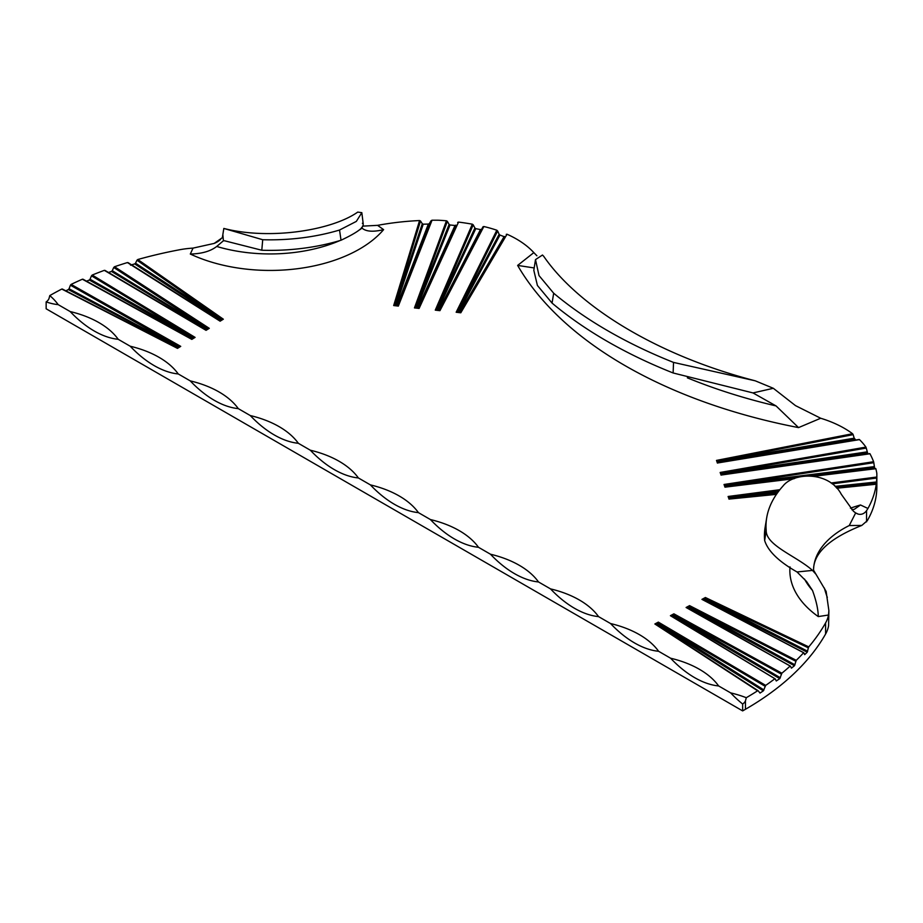 <?xml version="1.0" encoding="UTF-8"?>
<svg xmlns="http://www.w3.org/2000/svg" width="923" height="923" viewBox="0 0 923 923"><rect width="100%" height="100%" fill="white"/><g stroke="black" fill="none" stroke-linecap="round" stroke-linejoin="round"><path stroke-width="1.38" d="M813.555 570.252A102.718 59.303 180 0 1 849.252 525.545L861.77 525.441L867.308 520.664A185.581 107.137 0 0 0 876.85 486.767L876.85 475.668A185.581 107.137 0 0 0 876.804 473.176A173.189 99.996 0 0 0 875.835 468.699L814.04 476.268M62.464 289.164L177.493 348.375L61.772 289.061A329.592 190.288 0 0 0 49.784 295.591L48.954 298.74A5.146 2.965 -60 0 1 46.15 301.89L46.15 308.79L742.646 710.906L745.461 709.279A329.592 190.288 0 0 0 825.6 633.997A65.971 38.085 0 0 0 828.589 625.69L828.877 610.703M68.337 289.58L69.04 288.772L178.797 347.175L177.816 347.429L68.337 289.58L65.845 290.826M179.154 346.967L70.413 285.195L69.04 288.772M70.413 285.195L71.117 284.399L180.735 346.367L179.408 346.817M193.53 337.98L192.215 338.429L89.312 280.015L90.05 279.242L193.772 337.83L91.481 275.815L92.231 275.042L195.088 337.391L191.834 339.399L82.378 279.219A329.592 190.288 0 0 0 71.117 284.399M83.116 279.357L191.742 339.087L193.772 337.83M89.312 280.015L86.554 281.18M91.481 275.815L90.05 279.242M105.107 270.531L206.048 330.342L104.322 270.358A329.592 190.288 0 0 0 92.231 275.042M111.487 271.431L112.283 270.693L207.421 329.096L206.464 329.338L111.487 271.431L108.533 272.493M207.756 328.9L113.737 267.474L112.283 270.693M113.737 267.474L114.533 266.735L209.279 328.334L207.998 328.761M221.843 319.739L220.574 320.177L134.689 263.909L135.519 263.205L222.074 319.6L136.962 260.217L137.804 259.513L223.343 319.196L220.112 321.192L127.409 262.57A329.592 190.288 0 0 0 114.533 266.735M128.239 262.778L220.066 320.846L222.074 319.6M134.689 263.909L130.535 265.155M136.962 260.217L135.519 263.205M341.025 240.234L339.537 230.035L356.336 221.405L361.828 212.671L363.212 223.747L362.393 223.251C365.739 226.273 358.62 231.938 341.025 240.234A151.857 87.673 180 0 1 261.786 250.237L224.681 240.811L223.401 240.788L216.709 246.464C210.548 251.252 201.745 253.779 190.311 254.044L193.034 248.114A65.971 38.085 0 0 0 179.362 249.798A329.592 190.288 0 0 0 137.804 259.513M49.784 295.591A88.308 50.984 180 0 1 58.161 304.625L70.171 311.559A88.308 50.984 180 0 1 118.202 339.295L130.212 346.229A88.308 50.984 180 0 1 178.243 373.953L190.253 380.887A88.308 50.984 180 0 1 238.284 408.624L250.295 415.558A88.308 50.984 180 0 1 298.337 443.282L310.336 450.216A88.308 50.984 180 0 1 358.378 477.952L370.388 484.887A88.308 50.984 180 0 1 418.419 512.623L430.43 519.557A88.308 50.984 180 0 1 478.46 547.281L490.471 554.215A88.308 50.984 180 0 1 538.501 581.952L550.512 588.886A88.308 50.984 180 0 1 598.542 616.61L610.553 623.544A88.308 50.984 180 0 1 658.595 651.28L670.594 658.214A88.308 50.984 180 0 1 718.636 685.951L730.647 692.885A88.308 50.984 -120 0 0 742.646 704.018A5.146 2.965 120 0 0 745.461 700.857L746.292 697.707A329.592 190.288 0 0 0 757.61 690.796L654.869 623.983L757.956 690.681M808.767 646.896L808.363 647.842L705.495 598.704L705.403 597.516L808.767 646.896A329.592 190.288 0 0 0 825.6 622.91A65.971 38.085 0 0 0 828.519 615.018L818.251 616.576C818.24 609.699 816.324 600.988 812.494 590.432L806.494 581.444L797.034 571.972C778.804 561.588 768.017 551.123 764.659 540.566L766.194 530.402C765.825 545.516 796.791 556.246 812.494 570.414L816.013 574.314L826.131 591.424L828.877 610.553L828.519 615.018M808.363 647.842L807.233 652.203L804.683 654.649L803.921 652.884L701.942 599.373L705.403 597.516M803.921 652.884L803.483 652.896A329.592 190.288 0 0 1 796.272 660.326L794.449 665.737L791.415 668.148L790.492 666.233L686.101 607.496L790.238 666.094M790.492 666.233L789.984 666.233A329.592 190.288 0 0 1 781.873 673.202L779.785 678.659L776.278 680.978L775.216 678.936L670.41 615.699L673.882 613.83L781.873 673.202M775.216 678.936L774.651 678.901A329.592 190.288 0 0 1 765.686 685.397L763.344 690.842L760.021 693.069L758.221 690.854M730.647 692.885A88.308 50.984 180 0 1 746.292 697.707M851.86 509.75L854.306 509.3L860.513 504.985L867.943 508.469A185.581 107.137 0 0 0 876.262 484.229L836.838 488.221M831.081 483.006L876.838 477.018A185.581 107.137 0 0 0 876.85 475.668M873.608 461.719L873.804 462.688L725.166 485.313L724.036 484.483L873.608 461.719A173.189 99.996 0 0 0 869.962 453.77L721.878 474.953M865.924 447.113L866.259 448.059L721.29 473.28L720.159 472.461L865.924 447.113A98.507 56.88 0 0 0 859.486 439.613L718.198 462.885M852.564 433.718L853.152 434.629L717.621 461.212L716.49 460.415L852.564 433.718A98.507 56.88 0 0 0 820.697 418.246L798.545 427.603L776.07 405.935L753.006 392.933L673.121 372.973A470.592 271.697 180 0 1 552.058 303.09L537.405 285.449L533.817 270.312L535.502 259.605L539.009 275.562L553.685 293.226L552.058 303.09M534.198 267.947L517.63 265.42L533.829 252.625A98.507 56.88 0 0 0 507.039 234.234L460.796 312.793L456.158 312.251L496.828 230.231A98.507 56.88 0 0 0 483.848 226.527L439.936 310.67L435.275 310.14L472.322 224.185A173.189 99.996 0 0 0 458.546 222.085L419.111 308.444L414.45 307.901L418.592 308.201M415.304 307.821L414.45 307.901L446.444 220.793A173.189 99.996 0 0 0 438.69 220.239A185.581 107.137 0 0 0 432.045 220.216L398.344 306.09L393.683 305.548L419.561 220.551A185.581 107.137 0 0 0 377.576 225.35L383.61 229.642C373.227 232.135 366.027 231.627 362.035 228.119L361.562 227.577M482.994 226.781L439.336 310.416L482.994 226.781L483.848 226.527M496.828 230.231L497.635 230.969L457.37 312.205M457.577 312.228L499.147 234.304L497.635 230.969M499.147 234.304L499.954 235.053L458.708 312.355M459.608 312.459L504.085 236.646L499.954 235.053M504.085 236.646L504.858 236.496L460.254 312.539M460.265 312.539L504.858 236.496M506.266 234.35L507.039 234.234M533.829 252.625L536.898 255.775M438.667 310.336L480.468 229.585L481.344 229.308M446.444 220.793L447.343 221.335L415.581 307.832M415.765 307.855L449.12 224.427L447.343 221.335M449.12 224.427L450.02 224.97L416.838 307.982M417.773 308.086L455.004 225.5L450.02 224.97M455.004 225.5L455.893 225.143L418.465 308.167M418.5 308.178L455.893 225.143M457.658 222.431L458.546 222.085M472.322 224.185L473.199 224.808L436.441 310.082M436.648 310.105L474.895 228.027L473.199 224.808M474.895 228.027L475.76 228.65L437.744 310.232M480.468 229.585L475.76 228.65M419.561 220.551L420.507 220.978L394.767 305.478M394.94 305.501L422.296 223.747L420.507 220.978M422.296 223.747L423.23 224.185L395.99 305.617M396.925 305.732L428.353 224.07L423.23 224.185M428.353 224.07L429.287 223.597L397.651 305.813M397.698 305.825L431.11 220.689L429.287 223.597M431.11 220.689L432.045 220.216M362.474 226.147L377.576 225.35M876.838 477.018L876.331 484.137M867.943 508.469L866.559 510.673C864.274 513.719 861.494 514.872 858.24 514.123L855.621 512.911M849.252 525.545L855.656 512.946L853.475 511.284L841.315 494.313C829.131 471.042 793.63 472.172 782.981 486.052A150.276 86.762 0 0 0 766.678 517.895A150.276 86.762 0 0 0 766.194 530.402M866.259 448.059L867.839 453.874M873.804 462.688L874.704 468.653M867.216 452.858L722.674 474.341L721.544 473.499L866.893 451.901M673.121 372.973L673.536 362.416L755.256 380.818L773.324 388.295L795.476 405.612L820.697 418.246M853.152 434.629L854.202 438.183L855.852 440.017M193.034 248.114L214.171 243.418L222.074 237.892M46.15 301.89A88.308 50.984 -120 0 0 58.161 304.625M742.646 704.018L742.646 710.906M670.594 658.214A88.308 50.984 -120 0 0 718.636 685.951M610.553 623.544A88.308 50.984 -120 0 0 658.595 651.28M550.512 588.886A88.308 50.984 -120 0 0 598.542 616.61M490.471 554.215A88.308 50.984 -120 0 0 538.501 581.952M430.43 519.557A88.308 50.984 -120 0 0 478.46 547.281M370.388 484.887A88.308 50.984 -120 0 0 418.419 512.623M310.336 450.216A88.308 50.984 -120 0 0 358.378 477.952M250.295 415.558A88.308 50.984 -120 0 0 298.337 443.282M190.253 380.887A88.308 50.984 -120 0 0 238.284 408.624M130.212 346.229A88.308 50.984 -120 0 0 178.243 373.953M70.171 311.559A88.308 50.984 -120 0 0 118.202 339.295M673.536 362.416A469.011 270.785 180 0 1 553.685 293.226M755.256 380.818C656.08 355.147 578.04 306.171 543.739 256.34L542.482 255.025L535.502 259.605M753.006 392.933L773.324 388.295M766.678 517.895L765.109 527.425A151.857 87.673 0 0 0 764.659 540.566M797.034 571.972L812.494 570.414M824.401 588.078A33.966 11.549 -104.8 0 0 827.32 597.423M855.344 512.726A33.966 21.021 123.8 0 0 858.24 514.123M339.537 230.035A150.276 86.762 180 0 1 262.72 239.726L261.786 250.237M361.828 212.671L357.743 212.094C331.438 230.588 269.412 240.199 223.828 228.443L262.72 239.726M222.385 237.488L223.828 228.443M222.904 235.123L223.401 240.788M362.324 228.373L362.035 228.119A116.736 67.402 0 0 1 359.658 229.815M220.551 239.449A33.966 25.209 38.4 0 1 214.171 243.418M172.416 345.467L177.204 348.156M178.797 347.175L177.493 348.375L180.735 346.367M205.979 330.007L208.31 328.576M195.088 337.391L194.095 337.645M191.592 339.168L192.215 338.429M195.849 323.985L205.829 330.088M219.939 320.916L220.574 320.177M223.343 319.196L222.385 319.427M765.098 686.262L658.364 623.337L763.944 689.977M658.364 623.337L658.341 622.114L765.686 685.397M658.318 622.933L656.184 624.513M763.344 690.842L658.468 624.929L658.445 623.683M656.784 625.044L672.313 634.943M781.343 674.102L673.928 615.041L780.327 677.759M795.799 661.249L689.643 606.826L794.934 664.814M705.495 598.704L807.648 651.246M779.785 678.659L674.055 616.622L674.021 615.387M673.928 615.041L673.882 613.83M673.882 614.637L671.748 616.218L774.951 678.774M775.101 678.809L671.748 616.218M689.643 606.826L689.573 605.626L796.272 660.326M794.449 665.737L689.793 608.384L689.735 607.172M705.426 598.312L703.338 599.858L803.679 652.757M807.233 652.203L705.68 600.25L705.587 599.039M671.425 615.964L670.41 615.699M674.055 616.622L672.359 616.737M689.573 605.626L686.101 607.496L689.585 606.434M688.085 608.511L697.615 613.668M705.68 600.25L703.972 600.365M703.003 599.615L803.818 652.757M394.513 305.467L397.79 305.848M436.164 310.059L439.429 310.44M457.07 312.182L460.323 312.562M779 490.817L729.239 497.324L777.777 492.444M725.166 485.313L874.173 466.634M717.621 461.212L854.202 438.183M729.239 497.324L728.109 496.482L779.877 489.698M776.428 494.359L729.828 499.02M777.016 493.517L730.647 498.432L729.505 497.566M724.867 485.025L725.755 486.998M798.441 477.26L726.563 486.398L725.42 485.544M854.767 439.106L718.994 462.25L717.875 461.431M728.109 496.482L729.043 499.17L728.951 497.036M793.988 478.725L724.97 487.171L725.536 486.929L724.97 487.171L724.036 484.483M720.159 472.461L721.094 475.149L721.001 472.991M716.49 460.415L717.425 463.092L717.321 460.935M745.461 700.857L745.461 709.279M825.6 622.91L825.6 633.997M654.869 623.983L658.341 622.114M818.251 616.576A126.428 72.986 180 0 1 790.007 566.895M850.429 508.181A126.428 72.986 180 0 1 860.513 504.985M798.545 427.603A445.163 257.009 180 0 1 517.63 265.42M383.61 229.642A126.428 72.986 180 0 1 190.311 254.044M209.279 328.334L206.048 330.342M866.559 510.673L866.559 521.864M687.347 377.83A435.483 251.425 0 0 0 776.07 405.935M804.51 579.044A116.736 67.402 0 0 0 812.494 590.432M216.709 246.464A116.736 67.402 0 0 0 340.022 240.534M177.17 347.833L177.816 347.429M62.303 289.014L177.447 348.04L179.731 346.621M184.323 334.934L191.569 338.833M205.829 329.742L206.464 329.338M206.983 312.516L219.951 320.558M193.184 338.176L191.788 339.041L82.955 279.196M207.421 329.096L206.014 329.973M221.508 319.935L220.101 320.812M658.468 624.929L657.764 625.309M656.945 624.952L658.491 624.121M673.363 616.991L684.728 624.017M689.793 608.384L689.112 608.753M705.01 600.608L710.918 603.792M672.544 616.633L674.078 615.814M688.293 608.407L689.793 607.599M704.203 600.25L705.657 599.465M876.758 482.948L835.961 487.275M835.061 486.375L876.781 481.956M876.815 478.022L832.2 483.86M874.358 467.615L808.917 475.933M730.174 498.858L729.828 497.878M726.089 486.848L725.743 485.856M722.213 474.791L721.867 473.811M718.521 462.711L718.186 461.731M813.532 570.16L816.013 574.314M861.77 525.441C829.258 538.432 813.186 553.442 813.555 570.483M104.945 270.381L206.037 329.984M128.078 262.628L220.124 320.823M758.106 690.727L655.907 624.271M790.388 666.118L687.139 607.749M397.894 305.848L394.363 305.432M418.684 308.201L415.165 307.786M439.521 310.428L436.014 310.024M460.404 312.551L456.92 312.147M876.308 484.021L836.676 488.048M776.578 494.151L729.505 498.928M875.742 468.515L813.244 476.176M794.726 478.437L725.432 486.929M869.789 453.597L721.567 474.884M859.175 439.463L717.886 462.815"/></g></svg>
